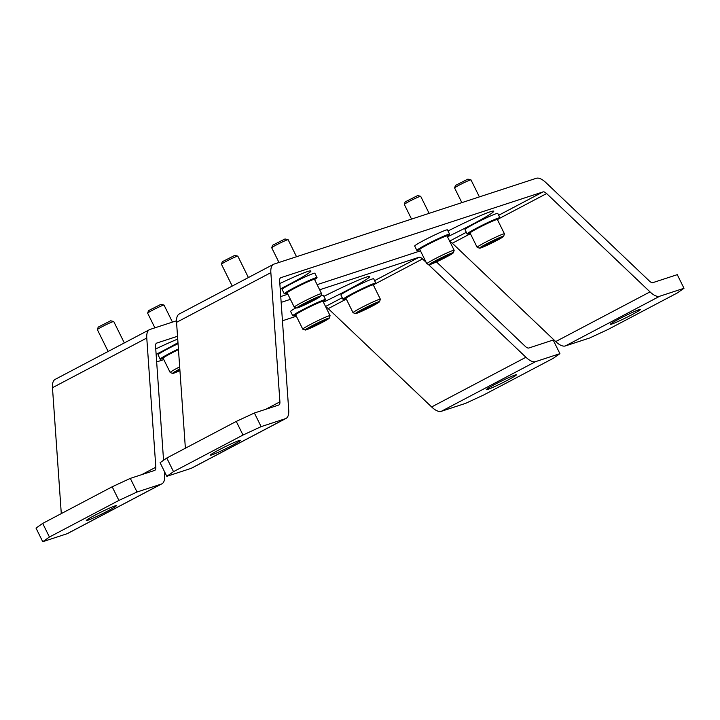 <?xml version="1.0" encoding="UTF-8"?>
<svg xmlns="http://www.w3.org/2000/svg" width="720" height="720" viewBox="0 0 720 720"><rect width="100%" height="100%" fill="white"/><g stroke="black" fill="none" stroke-linecap="round" stroke-linejoin="round"><path stroke-width="1.08" d="M49.428 537.03L42.732 541.701L36 528.075L42.696 523.404L49.428 537.03L118.917 500.418L137.043 492.012L161.325 484.074A24.372 9.504 62.2 0 0 161.901 483.822A24.372 9.504 62.2 0 0 164.628 475.47L164.331 471.294M176.499 320.778L150.075 329.418A24.372 9.504 62.2 0 0 149.49 329.67A24.372 9.504 62.2 0 0 146.772 338.022L155.826 467.217A9.135 3.564 62.2 0 1 154.809 470.349A9.135 3.564 62.2 0 1 154.584 470.439L130.302 478.386L112.176 486.792L42.696 523.404M112.176 486.792L118.917 500.418M107.604 511.065A16.758 1.026 -26.3 0 1 86.292 520.542A16.758 1.026 -26.3 0 1 100.863 512.199A16.758 1.026 -26.3 0 1 116.334 505.692A16.758 1.026 -26.3 0 1 107.604 511.065M42.732 541.701L67.023 533.754A24.372 9.504 62.2 0 0 67.599 533.511L161.901 483.822M163.557 460.269L155.565 346.275A9.135 3.564 62.2 0 1 156.591 343.143A9.135 3.564 62.2 0 1 156.807 343.053L177.525 336.276M323.937 296.361A41.886 2.556 -26.3 0 1 369.684 276.552A41.886 2.556 -26.3 0 1 347.85 289.971A41.886 2.556 -26.3 0 1 323.406 302.175M177.975 342.657A41.886 2.556 -26.3 0 1 164.988 349.794A41.886 2.556 -26.3 0 1 156.132 354.357M155.754 348.939A41.886 2.556 -26.3 0 1 177.723 339.075M156.663 361.935L163.791 359.604M282.447 320.778L296.37 316.224M281.16 302.373L290.412 299.34M319.662 289.773L418.905 257.301L374.589 280.656M426.15 262.368L422.541 258.939A9.135 3.564 62.2 0 0 418.905 257.301M346.32 299.088L328.239 308.619A9.135 3.564 62.2 0 0 325.809 307.035M328.239 308.619L431.631 406.953A24.372 9.504 62.2 0 0 441.333 411.3L465.615 403.353L483.741 394.947L553.221 358.335L559.917 353.664L535.635 361.611L441.333 411.3M428.103 264.231L525.933 357.264A24.372 9.504 62.2 0 0 535.635 361.611M507.627 380.196A16.758 1.026 -26.3 0 1 486.315 389.673A16.758 1.026 -26.3 0 1 500.886 381.33A16.758 1.026 -26.3 0 1 516.357 374.823A16.758 1.026 -26.3 0 1 507.627 380.196M559.917 353.664L553.185 340.038L528.894 347.985A9.135 3.564 62.2 0 1 525.258 346.356L436.455 261.9M149.49 329.67L55.188 379.359A24.372 9.504 62.2 0 0 52.47 387.711L61.29 513.603M130.302 478.386L137.043 492.012M108.144 351.45L97.362 329.634A9.135 0.558 -26.3 0 1 97.362 329.589A9.135 0.558 -26.3 0 1 103.923 325.773A9.135 0.558 -26.3 0 1 112.995 321.66A9.135 0.558 -26.3 0 1 113.715 321.507A9.135 0.558 -26.3 0 1 113.742 321.534L124.317 342.927M97.362 329.589L98.208 327.096L110.646 320.787L113.715 321.507M179.91 370.233A8.793 0.54 -26.3 0 1 177.489 371.196A8.793 0.54 -26.3 0 1 176.769 371.286A8.793 0.54 -26.3 0 1 178.209 370.251A8.793 0.54 -26.3 0 1 179.847 369.315M179.928 370.584A13.401 0.819 -26.3 0 1 172.683 373.401A13.401 0.819 -26.3 0 1 179.82 368.964M172.683 373.401L170.244 372.573A15.228 0.927 -26.3 0 1 170.19 372.537A15.228 0.927 -26.3 0 1 179.667 366.858M170.19 372.537L163.116 358.227A15.228 0.927 -26.3 0 1 163.116 358.164A15.228 0.927 -26.3 0 1 178.461 349.614M163.116 358.164L163.323 357.552A14.778 0.9 -26.3 0 1 178.434 349.155M154.899 327.843L147.645 313.182A9.135 0.558 -26.3 0 1 147.645 313.137A9.135 0.558 -26.3 0 1 154.206 309.321A9.135 0.558 -26.3 0 1 163.287 305.208A9.135 0.558 -26.3 0 1 164.007 305.055A9.135 0.558 -26.3 0 1 164.034 305.082L172.449 322.101M147.645 313.137L148.5 310.644L160.938 304.335L164.007 305.055M316.503 325.008A8.793 0.54 -26.3 0 1 310.068 327.825A8.793 0.54 -26.3 0 1 309.348 327.915A8.793 0.54 -26.3 0 1 310.788 326.871A8.793 0.54 -26.3 0 1 317.952 323.1A8.793 0.54 -26.3 0 1 324.396 320.274A8.793 0.54 -26.3 0 1 325.089 320.13A8.793 0.54 -26.3 0 1 323.667 321.228A8.793 0.54 -26.3 0 1 316.503 325.008L316.035 324.045M328.149 318.294A13.401 0.819 -26.3 0 1 329.247 318.168A13.401 0.819 -26.3 0 1 317.592 324.783A13.401 0.819 -26.3 0 1 305.262 330.021A13.401 0.819 -26.3 0 1 314.127 324.702A13.401 0.819 -26.3 0 1 328.149 318.294M305.262 330.021L302.814 329.202A15.228 0.927 -26.3 0 1 302.769 329.166A15.228 0.927 -26.3 0 1 313.299 322.947A15.228 0.927 -26.3 0 1 328.833 315.882A15.228 0.927 -26.3 0 1 330.075 315.666A15.228 0.927 -26.3 0 1 330.075 315.729L329.247 318.168M302.769 329.166L295.695 314.856A15.228 0.927 -26.3 0 1 295.695 314.793A15.228 0.927 -26.3 0 1 306.63 308.43A15.228 0.927 -26.3 0 1 321.759 301.563A15.228 0.927 -26.3 0 1 322.956 301.32A15.228 0.927 -26.3 0 1 323.001 301.356L330.075 315.666M295.695 314.793L295.902 314.181A14.778 0.9 -26.3 0 1 306.513 308.007A14.778 0.9 -26.3 0 1 321.183 301.356A14.778 0.9 -26.3 0 1 322.344 301.113L322.956 301.32M323.379 320.652L323.667 321.228M366.795 308.556A8.793 0.54 -26.3 0 1 360.351 311.373A8.793 0.54 -26.3 0 1 359.631 311.463A8.793 0.54 -26.3 0 1 361.08 310.419A8.793 0.54 -26.3 0 1 368.244 306.648A8.793 0.54 -26.3 0 1 374.679 303.822A8.793 0.54 -26.3 0 1 375.372 303.678A8.793 0.54 -26.3 0 1 373.959 304.776A8.793 0.54 -26.3 0 1 366.795 308.556L366.318 307.593M378.441 301.842A13.401 0.819 -26.3 0 1 379.53 301.716A13.401 0.819 -26.3 0 1 367.884 308.331A13.401 0.819 -26.3 0 1 355.545 313.569A13.401 0.819 -26.3 0 1 364.41 308.25A13.401 0.819 -26.3 0 1 378.441 301.842M355.545 313.569L353.106 312.75A15.228 0.927 -26.3 0 1 353.052 312.714A15.228 0.927 -26.3 0 1 363.582 306.495A15.228 0.927 -26.3 0 1 379.116 299.43A15.228 0.927 -26.3 0 1 380.367 299.214A15.228 0.927 -26.3 0 1 380.367 299.277L379.53 301.716M353.052 312.714L345.987 298.404A15.228 0.927 -26.3 0 1 345.987 298.341A15.228 0.927 -26.3 0 1 356.922 291.978A15.228 0.927 -26.3 0 1 372.042 285.111A15.228 0.927 -26.3 0 1 373.239 284.868A15.228 0.927 -26.3 0 1 373.293 284.904L380.367 299.214M345.987 298.341L346.194 297.729A14.778 0.9 -26.3 0 1 356.796 291.555A14.778 0.9 -26.3 0 1 371.475 284.904A14.778 0.9 -26.3 0 1 372.627 284.661L373.239 284.868M373.671 304.2L373.959 304.776M163.188 358.371A18.279 1.116 -26.3 0 1 160.182 359.172L158.031 354.807A18.279 1.116 -26.3 0 1 178.047 343.71M160.182 359.172A18.279 1.116 -26.3 0 1 178.416 348.93M320.859 295.848A18.279 1.116 -26.3 0 1 321.885 295.488A18.279 1.116 -26.3 0 1 323.379 295.236L325.53 299.601A18.279 1.116 -26.3 0 1 323.073 301.5M295.767 315A18.279 1.116 -26.3 0 1 292.761 315.792L290.61 311.436A18.279 1.116 -26.3 0 1 296.064 307.782M292.761 315.792A18.279 1.116 -26.3 0 1 305.397 308.331A18.279 1.116 -26.3 0 1 324.036 299.853A18.279 1.116 -26.3 0 1 325.53 299.601M346.05 298.548A18.279 1.116 -26.3 0 1 343.053 299.34L340.893 294.984A18.279 1.116 -26.3 0 1 353.529 287.514A18.279 1.116 -26.3 0 1 372.168 279.036A18.279 1.116 -26.3 0 1 373.662 278.784L375.822 283.149A18.279 1.116 -26.3 0 1 373.365 285.048M343.053 299.34A18.279 1.116 -26.3 0 1 355.68 291.879A18.279 1.116 -26.3 0 1 374.328 283.401A18.279 1.116 -26.3 0 1 375.822 283.149M173.511 471.654L166.815 476.325L160.083 462.699L166.779 458.028L173.511 471.654L243 435.042L261.126 426.636L285.408 418.689A24.372 9.504 62.2 0 0 285.984 418.446A24.372 9.504 62.2 0 0 288.711 410.094L279.648 280.899A9.135 3.564 62.2 0 1 280.674 277.767A9.135 3.564 62.2 0 1 280.89 277.668L542.979 191.925L498.672 215.271M542.979 191.925A9.135 3.564 62.2 0 1 546.624 193.554L650.016 291.888A24.372 9.504 62.2 0 0 659.718 296.235L684 288.288L677.268 274.662L652.977 282.609A9.135 3.564 62.2 0 1 649.341 280.971L545.949 182.646A24.372 9.504 62.2 0 0 536.247 178.299L274.158 264.042A24.372 9.504 62.2 0 0 273.573 264.285A24.372 9.504 62.2 0 0 270.855 272.646L279.909 401.841A9.135 3.564 62.2 0 1 278.892 404.973A9.135 3.564 62.2 0 1 278.667 405.063L254.385 413.01L236.259 421.416L166.779 458.028M236.259 421.416L243 435.042M231.687 445.689A16.758 1.026 -26.3 0 1 210.375 455.166A16.758 1.026 -26.3 0 1 224.946 446.823A16.758 1.026 -26.3 0 1 240.417 440.316A16.758 1.026 -26.3 0 1 231.687 445.689M166.815 476.325L191.106 468.378A24.372 9.504 62.2 0 0 191.682 468.135L285.984 418.446M448.02 230.985A41.886 2.556 -26.3 0 1 493.767 211.176A41.886 2.556 -26.3 0 1 471.933 224.586A41.886 2.556 -26.3 0 1 447.489 236.799M279.837 283.554A41.886 2.556 -26.3 0 1 310.905 270.999A41.886 2.556 -26.3 0 1 289.071 284.418A41.886 2.556 -26.3 0 1 280.215 288.981M280.746 296.55L287.874 294.219M317.124 284.652L420.453 250.848M470.403 233.712L452.322 243.243A9.135 3.564 62.2 0 0 449.892 241.65M452.322 243.243L555.714 341.577A24.372 9.504 62.2 0 0 565.416 345.924L589.698 337.977L607.824 329.571L677.304 292.959L684 288.288M631.701 314.82A16.758 1.026 -26.3 0 1 610.398 324.297A16.758 1.026 -26.3 0 1 624.969 315.954A16.758 1.026 -26.3 0 1 640.44 309.447A16.758 1.026 -26.3 0 1 631.701 314.82M273.573 264.285L179.271 313.974A24.372 9.504 62.2 0 0 176.553 322.335L185.373 448.227M254.385 413.01L261.126 426.636M232.227 286.074L221.445 264.249A9.135 0.558 -26.3 0 1 221.445 264.213A9.135 0.558 -26.3 0 1 228.006 260.397A9.135 0.558 -26.3 0 1 237.078 256.284A9.135 0.558 -26.3 0 1 237.798 256.131A9.135 0.558 -26.3 0 1 237.825 256.149L248.4 277.551M221.445 264.213L222.291 261.72L234.729 255.411L237.798 256.131M308.007 303.003A8.793 0.54 -26.3 0 1 301.572 305.82A8.793 0.54 -26.3 0 1 300.852 305.91A8.793 0.54 -26.3 0 1 302.292 304.866A8.793 0.54 -26.3 0 1 309.456 301.095A8.793 0.54 -26.3 0 1 315.9 298.269A8.793 0.54 -26.3 0 1 316.593 298.125A8.793 0.54 -26.3 0 1 315.171 299.223A8.793 0.54 -26.3 0 1 308.007 303.003L307.539 302.04M319.653 296.289A13.401 0.819 -26.3 0 1 320.751 296.163A13.401 0.819 -26.3 0 1 309.096 302.778A13.401 0.819 -26.3 0 1 296.766 308.016A13.401 0.819 -26.3 0 1 305.631 302.697A13.401 0.819 -26.3 0 1 319.653 296.289M296.766 308.016L294.327 307.197A15.228 0.927 -26.3 0 1 294.273 307.161A15.228 0.927 -26.3 0 1 304.803 300.942A15.228 0.927 -26.3 0 1 320.337 293.877A15.228 0.927 -26.3 0 1 321.579 293.661A15.228 0.927 -26.3 0 1 321.579 293.724L320.751 296.163M294.273 307.161L287.199 292.851A15.228 0.927 -26.3 0 1 287.199 292.788A15.228 0.927 -26.3 0 1 298.134 286.425A15.228 0.927 -26.3 0 1 313.263 279.567A15.228 0.927 -26.3 0 1 314.46 279.315A15.228 0.927 -26.3 0 1 314.505 279.351L321.579 293.661M287.199 292.788L287.406 292.176A14.778 0.9 -26.3 0 1 298.017 286.002A14.778 0.9 -26.3 0 1 312.687 279.351A14.778 0.9 -26.3 0 1 313.848 279.108L314.46 279.315M278.982 262.467L271.728 247.797A9.135 0.558 -26.3 0 1 271.728 247.761A9.135 0.558 -26.3 0 1 278.289 243.945A9.135 0.558 -26.3 0 1 287.37 239.823A9.135 0.558 -26.3 0 1 288.081 239.679A9.135 0.558 -26.3 0 1 288.117 239.697L296.532 256.725M271.728 247.761L272.583 245.268L285.021 238.959L288.081 239.679M314.892 298.647L315.171 299.223M440.586 259.623A8.793 0.54 -26.3 0 1 434.151 262.449A8.793 0.54 -26.3 0 1 433.431 262.53A8.793 0.54 -26.3 0 1 434.871 261.495A8.793 0.54 -26.3 0 1 442.035 257.724A8.793 0.54 -26.3 0 1 448.479 254.898A8.793 0.54 -26.3 0 1 449.163 254.754A8.793 0.54 -26.3 0 1 447.75 255.852A8.793 0.54 -26.3 0 1 440.586 259.623L440.118 258.669M452.232 252.918A13.401 0.819 -26.3 0 1 453.33 252.792A13.401 0.819 -26.3 0 1 441.675 259.407A13.401 0.819 -26.3 0 1 429.345 264.645A13.401 0.819 -26.3 0 1 438.201 259.317A13.401 0.819 -26.3 0 1 452.232 252.918M429.345 264.645L426.897 263.826A15.228 0.927 -26.3 0 1 426.852 263.79A15.228 0.927 -26.3 0 1 437.382 257.562A15.228 0.927 -26.3 0 1 452.916 250.497A15.228 0.927 -26.3 0 1 454.158 250.29A15.228 0.927 -26.3 0 1 454.158 250.353L453.33 252.792M426.852 263.79L419.778 249.471A15.228 0.927 -26.3 0 1 419.778 249.408A15.228 0.927 -26.3 0 1 430.713 243.045A15.228 0.927 -26.3 0 1 445.842 236.187A15.228 0.927 -26.3 0 1 447.039 235.944A15.228 0.927 -26.3 0 1 447.084 235.98L454.158 250.29M419.778 249.408L419.985 248.805A14.778 0.9 -26.3 0 1 430.596 242.631A14.778 0.9 -26.3 0 1 445.266 235.98A14.778 0.9 -26.3 0 1 446.427 235.737L447.039 235.944M411.552 219.087L404.307 204.426A9.135 0.558 -26.3 0 1 404.307 204.39A9.135 0.558 -26.3 0 1 410.868 200.565A9.135 0.558 -26.3 0 1 419.949 196.452A9.135 0.558 -26.3 0 1 420.66 196.308A9.135 0.558 -26.3 0 1 420.696 196.326L429.111 213.345M404.307 204.39L405.153 201.897L417.6 195.588L420.66 196.308M447.462 255.276L447.75 255.852M490.878 243.171A8.793 0.54 -26.3 0 1 484.434 245.997A8.793 0.54 -26.3 0 1 483.714 246.078A8.793 0.54 -26.3 0 1 485.163 245.043A8.793 0.54 -26.3 0 1 492.327 241.272A8.793 0.54 -26.3 0 1 498.762 238.446A8.793 0.54 -26.3 0 1 499.455 238.302A8.793 0.54 -26.3 0 1 498.042 239.4A8.793 0.54 -26.3 0 1 490.878 243.171L490.401 242.217M502.524 236.466A13.401 0.819 -26.3 0 1 503.613 236.34A13.401 0.819 -26.3 0 1 491.967 242.955A13.401 0.819 -26.3 0 1 479.628 248.193A13.401 0.819 -26.3 0 1 488.493 242.865A13.401 0.819 -26.3 0 1 502.524 236.466M479.628 248.193L477.189 247.374A15.228 0.927 -26.3 0 1 477.135 247.338A15.228 0.927 -26.3 0 1 487.665 241.11A15.228 0.927 -26.3 0 1 503.199 234.045A15.228 0.927 -26.3 0 1 504.45 233.838A15.228 0.927 -26.3 0 1 504.45 233.901L503.613 236.34M477.135 247.338L470.061 233.019A15.228 0.927 -26.3 0 1 470.07 232.956A15.228 0.927 -26.3 0 1 481.005 226.593A15.228 0.927 -26.3 0 1 496.125 219.735A15.228 0.927 -26.3 0 1 497.322 219.492A15.228 0.927 -26.3 0 1 497.376 219.528L504.45 233.838M470.07 232.956L470.277 232.353A14.778 0.9 -26.3 0 1 480.879 226.179A14.778 0.9 -26.3 0 1 495.558 219.528A14.778 0.9 -26.3 0 1 496.71 219.285L497.322 219.492M461.844 202.635L454.599 187.974A9.135 0.558 -26.3 0 1 454.599 187.938A9.135 0.558 -26.3 0 1 461.16 184.113A9.135 0.558 -26.3 0 1 470.232 180A9.135 0.558 -26.3 0 1 470.952 179.856A9.135 0.558 -26.3 0 1 470.979 179.874L479.394 196.893M454.599 187.938L455.445 185.445L467.883 179.136L470.952 179.856M497.754 238.824L498.042 239.4M287.271 292.995A18.279 1.116 -26.3 0 1 284.265 293.787L282.114 289.431A18.279 1.116 -26.3 0 1 294.741 281.961A18.279 1.116 -26.3 0 1 313.389 273.483A18.279 1.116 -26.3 0 1 314.883 273.231L317.034 277.596A18.279 1.116 -26.3 0 1 314.577 279.495M284.265 293.787A18.279 1.116 -26.3 0 1 296.901 286.326A18.279 1.116 -26.3 0 1 315.54 277.848A18.279 1.116 -26.3 0 1 317.034 277.596M419.85 249.624A18.279 1.116 -26.3 0 1 416.844 250.416L414.693 246.051A18.279 1.116 -26.3 0 1 427.32 238.59A18.279 1.116 -26.3 0 1 445.968 230.112A18.279 1.116 -26.3 0 1 447.462 229.86L449.613 234.216A18.279 1.116 -26.3 0 1 447.156 236.124M416.844 250.416A18.279 1.116 -26.3 0 1 429.48 242.955A18.279 1.116 -26.3 0 1 448.119 234.477A18.279 1.116 -26.3 0 1 449.613 234.216M470.133 233.163A18.279 1.116 -26.3 0 1 467.136 233.964L464.976 229.599A18.279 1.116 -26.3 0 1 477.612 222.138A18.279 1.116 -26.3 0 1 496.251 213.66A18.279 1.116 -26.3 0 1 497.745 213.408L499.905 217.764A18.279 1.116 -26.3 0 1 497.448 219.672M467.136 233.964A18.279 1.116 -26.3 0 1 479.763 226.503A18.279 1.116 -26.3 0 1 498.411 218.025A18.279 1.116 -26.3 0 1 499.905 217.764M161.325 484.074L67.023 533.754M342.234 297.702L325.539 306.495M422.541 258.939L374.976 283.995M525.933 357.264L431.631 406.953M146.772 338.022L52.47 387.711M155.826 467.217L141.705 474.651M285.408 418.689L191.106 468.378M466.317 232.317L449.622 241.119M546.624 193.554L499.059 218.619M650.016 291.888L555.714 341.577M659.718 296.235L565.416 345.924M270.855 272.646L176.553 322.335M279.909 401.841L265.788 409.275"/></g></svg>
